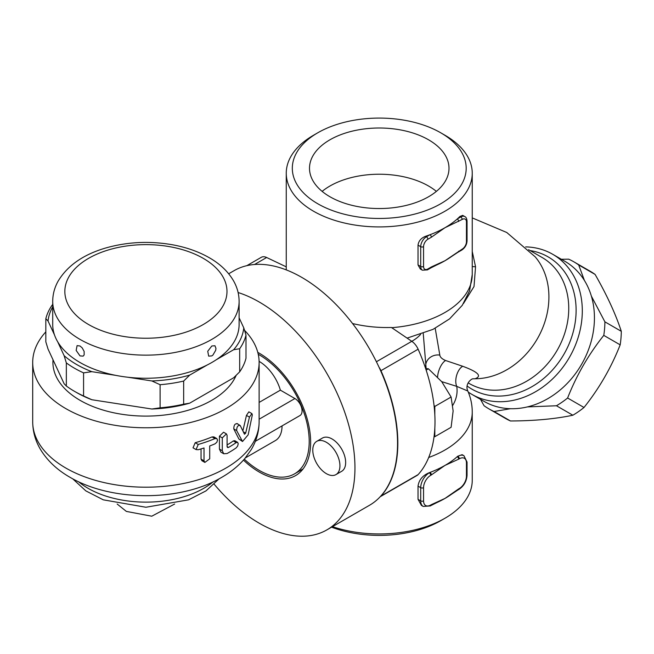 <?xml version="1.0" encoding="UTF-8"?>
<svg xmlns="http://www.w3.org/2000/svg" width="654" height="654" viewBox="0 0 654 654"><rect width="100%" height="100%" fill="white"/><g stroke="black" fill="none" stroke-linecap="round" stroke-linejoin="round"><path stroke-width="0.98" d="M436.373 191.385A69.749 40.27 0 0 0 428.566 186.022A69.749 40.27 0 0 0 322.136 191.385M428.566 139.801A69.749 40.27 180 0 1 448.996 168.274A69.749 40.27 180 0 1 405.946 205.479A69.749 40.27 180 0 1 329.935 196.748A69.749 40.27 180 0 1 309.506 168.274A69.749 40.27 180 0 1 352.563 131.07A69.749 40.27 180 0 1 428.566 139.801M561.353 259.27L568.661 259.164A84.906 69.324 120 0 1 573.82 261.804L573.82 261.804A84.906 69.324 120 0 1 578.692 264.952L584.455 280.533M510.455 408.709L494.072 411.505A84.906 69.324 120 0 1 488.914 408.864A84.906 69.324 120 0 1 484.05 405.717L480.494 399.332M591.38 296.139L604.901 321.842A84.906 69.324 120 0 1 603.773 335.379C588.584 354.443 576.526 375.322 567.607 398.016A84.906 69.324 120 0 1 556.448 405.758L527.426 406.902M488.914 408.864L505.313 418.339A84.906 69.324 -60 0 0 510.48 420.98C534.408 420.874 555.197 418.952 572.855 415.225A84.906 69.324 -60 0 0 584.006 407.483C599.195 388.419 611.253 367.54 620.172 344.846A84.906 69.324 -60 0 0 621.3 331.316C615.7 314.157 606.961 295.199 595.091 274.427A84.906 69.324 -60 0 0 590.227 271.271L573.82 261.804M494.072 411.505L510.48 420.98M556.448 405.758L572.855 415.225M567.607 398.016L584.006 407.483M603.773 335.379L620.172 344.846M604.901 321.842L621.3 331.316M578.692 264.952L595.091 274.427M326.362 442.284A19.203 11.085 -120 0 0 316.757 441.336A19.203 11.085 -120 0 0 316.757 463.514A19.203 11.085 -120 0 0 335.96 474.6A19.203 11.085 -120 0 0 338.903 459.214A19.203 11.085 -120 0 0 326.362 442.284M316.757 441.336L322.471 438.033A19.203 11.085 60 0 1 332.077 438.981A19.203 11.085 60 0 1 344.625 455.912A19.203 11.085 60 0 1 341.682 471.297L335.96 474.6M434.828 436.692L434.035 436.758A135.452 78.202 -120 0 0 434.828 428.174L434.828 436.692L451.105 427.291L453.132 410.99L451.105 397.027L441.777 381.74L428.403 368.791L425.615 368.488M434.828 406.42L434.828 414.938A135.452 78.202 -120 0 0 434.035 405.431L434.828 406.42L451.105 397.027M426.146 370.09L428.403 368.791M380.211 496.729L417.121 475.417A12.132 7.006 -120 0 0 418.127 474.608A135.452 78.202 -120 0 0 434.035 436.758M434.035 405.431A135.452 78.202 -120 0 0 418.127 349.211A12.132 7.006 -120 0 0 411.807 341.314L391.394 327.466C378.241 327.867 365.292 326.559 352.571 323.55M434.828 428.174A135.452 78.202 -120 0 0 434.828 414.938M211.814 345.991L214.953 345.762L215.959 348.386L215.697 350.307L212.91 355.081L211.814 355.899L208.675 356.128L207.735 351.255L211.814 345.991M286.256 266.848L266.644 257.504A12.132 7.006 -120 0 0 261.322 257.3L246.82 265.671M80.009 345.991L82.191 347.871L84.145 351.435L84.145 354.934L83.148 356.128L80.009 355.899L76.158 350.421L77.082 345.631L80.009 345.991M52.712 301.339L52.712 324.449A93.195 53.808 180 0 0 54.495 334.922A93.195 53.808 0 0 0 57.675 341.764A93.195 53.808 180 0 0 115.913 375.396A93.195 53.808 0 0 0 127.767 377.227A93.195 53.808 180 0 0 207.334 364.916A93.195 53.808 0 0 0 216.008 359.913A93.195 53.808 180 0 0 239.111 324.449L239.111 301.339C239.062 294.087 237.181 287.212 233.47 280.721C228.074 271.524 220.014 263.864 209.305 257.741C198.71 251.684 186.57 247.392 172.893 244.849C149.946 240.786 127.612 241.808 105.907 247.94C83.499 254.447 67.583 265.491 58.157 281.073C54.576 287.466 52.761 294.226 52.712 301.339A93.195 53.808 0 0 0 80.009 339.385A93.195 53.808 0 0 0 181.575 351.051A93.195 53.808 0 0 0 239.111 301.339M52.712 306.865A98.051 56.612 0 0 0 48.044 321.016L45.829 318.727A101.084 58.361 180 0 1 52.14 305.132L52.712 304.543M54.495 334.922L48.044 321.016M233.642 349.726A98.051 56.612 0 0 0 243.778 327.883L245.994 335.126A101.084 58.361 180 0 1 239.683 348.721L233.642 349.726L216.008 359.913M239.111 317.819L243.778 327.883M151.859 380.955A98.051 56.612 0 0 0 189.701 375.102L183.66 381.061A101.084 58.361 180 0 1 160.107 384.707L151.859 380.955L127.767 377.227M207.334 364.916L189.701 375.102M64.125 355.678A98.051 56.612 0 0 0 91.83 371.668L83.573 372.87A101.084 58.361 180 0 1 66.34 362.913L64.125 355.678L57.675 341.764M115.913 375.396L91.83 371.668M83.573 395.981L91.83 399.733A98.051 56.612 180 0 1 76.641 392.572L74.499 391.337A101.084 58.361 0 0 0 83.573 395.981L83.573 372.87M45.829 318.727L45.829 341.838L48.044 349.081L64.125 383.734L66.34 386.024A101.084 58.361 0 0 0 74.499 391.337M151.859 409.02L160.107 407.818A101.084 58.361 0 0 0 183.66 404.172L189.701 403.158A98.051 56.612 180 0 1 151.859 409.02L91.83 399.733M189.701 403.158L233.642 377.791L239.683 371.832A101.084 58.361 0 0 0 245.994 358.237L245.994 335.126M183.66 404.172L183.66 381.061M239.683 371.832L239.683 348.721M160.107 407.818L160.107 384.707M66.34 386.024L66.34 362.913M236.159 375.371A92.999 53.693 180 0 1 170.792 414.146A92.999 53.693 180 0 1 80.156 400.379A92.999 53.693 180 0 1 53.023 359.814M222.295 450.753L223.725 453.77L227.093 453.524A117.254 67.697 0 0 0 236.184 447.876L237.639 446.069L238.228 443.772L237.639 442.341L236.184 442.594A117.254 67.697 180 0 1 228.54 447.426L227.518 447.516L227.093 446.592L227.093 435.368L226.407 433.872L222.295 437.878L222.295 450.753L219.425 449.094L219.425 436.218L223.545 432.22L226.407 433.872M227.093 444.949A113.216 65.359 0 0 0 233.314 440.935L234.753 440.673L237.631 442.341M223.725 453.77L220.864 452.11L219.425 449.094M198.236 444.458L196.061 449.576L198.236 449.739A117.254 67.697 -0 0 0 204.015 447.957L204.015 460.833L204.865 462.419L209.705 458.83L209.705 445.954A117.254 67.697 0 0 0 214.953 443.87L216.809 442.3L217.569 440.101L216.809 438.564L214.953 438.589A117.254 67.697 180 0 1 198.236 444.458L195.219 442.709A113.216 65.359 0 0 0 212.059 436.921L213.923 436.905L216.809 438.564M204.865 462.419L201.906 460.71L201.048 459.116L201.048 448.906M196.061 449.576L193.02 447.818L195.219 442.709M240.247 425.558C237.942 425.01 236.748 426.67 236.65 430.553L242.511 441.499L248.144 434.861L252.33 414.938L251.904 413.598L249.452 417.129L245.667 433.152L244.482 434.24L240.247 425.558L236.985 423.473M242.511 441.499L238.89 439.006L233.78 428.893C233.87 425.01 235.064 423.342 237.353 423.89M242.871 430.88L246.452 415.404L248.855 411.84L251.904 413.598M259.123 402.423L280.378 390.152L294.913 398.548A10.104 5.837 60 0 1 301.51 407.45A10.104 5.837 60 0 1 299.965 415.552L255.338 441.319M259.107 361.368A32.348 18.672 60 0 1 280.378 390.152M244.547 330.335A113.216 65.359 180 0 1 259.123 362.414A113.216 65.359 180 0 1 189.235 422.803A113.216 65.359 180 0 1 65.858 408.636A113.216 65.359 180 0 1 32.7 362.414A113.216 65.359 180 0 1 45.829 331.864M282.046 425.901A32.348 18.672 60 0 1 275.342 440.592L245.389 457.882M258.24 354.272A70.755 40.85 60 0 1 305.214 416.557A70.755 40.85 60 0 1 294.553 473.856A70.755 40.85 60 0 1 259.172 470.349A70.755 40.85 60 0 1 244.31 459.157M466.449 476.128A2.019 1.169 0 0 0 467.046 475.303L467.046 462.092A2.019 1.169 180 0 1 466.449 462.918L466.449 476.128A10.104 5.837 -60 0 1 459.304 488.505L458.65 488.89A2.019 1.169 60 0 1 458.233 489.805M459.304 488.505A2.019 1.169 60 0 1 458.887 489.429L458.225 489.813A2.019 1.169 60 0 1 458.045 489.887M430.716 505.011A2.019 1.169 60 0 1 430.299 505.943L430.953 505.558A2.019 1.169 -120 0 0 431.37 504.635L430.716 505.011A10.104 5.837 -60 0 1 423.563 500.89A2.019 1.169 180 0 1 420.71 500.89A12.132 7.006 120 0 0 423.22 506.441L421.421 505.403L418.029 499.337L418.029 486.135C418.928 479.938 422.631 475.474 429.138 472.744A92.999 53.693 0 0 0 429.94 472.441L429.286 472.826A2.019 1.169 60 0 1 430.716 475.303L431.37 474.918A2.019 1.169 -120 0 0 429.94 472.441A92.999 53.693 0 0 0 444.998 465.403A92.999 53.693 0 0 0 457.22 456.696A2.019 1.169 60 0 1 458.65 459.173L459.304 458.797A10.104 5.837 -60 0 1 466.449 462.918M451.947 493.934A92.999 53.693 180 0 1 451.546 494.211A92.999 53.693 180 0 1 445.006 498.413L431.37 504.635M458.65 488.89L445.006 498.413A92.999 53.693 180 0 1 436.766 502.632A92.999 53.693 180 0 1 436.292 502.852M431.37 474.918L445.006 465.395A92.999 53.693 0 0 0 445.006 465.395L458.65 459.173M457.735 456.239L457.22 456.696A92.999 53.693 0 0 0 457.735 456.239L462.141 454.677L463.939 455.715A12.132 7.006 120 0 0 457.874 456.32A2.019 1.169 60 0 1 459.304 458.797M423.563 246.681A2.019 1.169 180 0 1 420.71 246.681L420.71 266.489A2.019 1.169 0 0 0 423.563 266.489L423.563 246.681A6.066 3.499 -60 0 1 427.855 239.258L431.37 237.222A2.019 1.169 -120 0 0 429.94 234.745A92.999 53.693 0 0 0 445.006 227.698L462.165 219.45A2.019 1.169 -120 0 0 460.735 216.973L457.22 219A2.019 1.169 60 0 1 458.65 221.477M451.947 256.237A92.999 53.693 180 0 1 451.546 256.515A92.999 53.693 180 0 1 445.006 260.717A92.999 53.693 180 0 1 436.766 264.935L430.953 267.862A2.019 1.169 -120 0 0 431.37 266.938L427.855 268.966A6.066 3.499 -60 0 1 423.563 266.489M431.37 237.222L445.006 227.698A92.999 53.693 0 0 0 457.22 219A92.999 53.693 0 0 0 459.885 216.482L462.697 215.37L464.781 216.572A8.085 4.668 120 0 0 460.735 216.973L459.885 216.482M462.165 219.45A6.066 3.499 -60 0 1 466.449 221.927A2.019 1.169 0 0 0 467.046 221.101L467.046 240.909C466.768 244.825 465.002 247.882 461.749 250.081A2.019 1.169 -120 0 0 462.165 249.158L445.006 260.717L431.37 266.938M436.766 264.935A92.999 53.693 180 0 1 436.292 265.148M458.65 251.193A2.019 1.169 60 0 1 458.233 252.109M461.749 250.081L458.225 252.117A2.019 1.169 60 0 1 458.045 252.191M418.029 264.944L420.71 266.489A8.085 4.668 120 0 0 422.386 270.192L420.301 268.99L418.029 264.944L418.029 245.136C418.617 240.974 421.135 238.023 425.582 236.29A92.999 53.693 0 0 0 429.94 234.745L426.424 236.781A8.085 4.668 120 0 0 420.71 246.681L418.029 245.136M331.578 527.173A86.933 50.186 0 0 0 440.722 520.69L445.014 518.221A92.999 53.693 180 0 1 332.477 526.658M428.689 457.489A92.999 53.693 0 0 0 472.245 412.012L472.245 480.257A92.999 53.693 180 0 1 445.014 518.221M317.779 132.787L313.495 135.264A92.999 53.693 0 0 0 286.256 173.228A92.999 53.693 0 0 0 313.495 211.193A92.999 53.693 0 0 0 414.84 222.834A92.999 53.693 0 0 0 472.245 173.228A92.999 53.693 0 0 0 445.014 135.264A92.999 53.693 0 0 0 445.006 135.264L440.722 132.787A86.933 50.186 180 0 1 440.722 203.762A86.933 50.186 180 0 1 317.779 203.762A86.933 50.186 180 0 1 317.779 132.787A86.933 50.186 180 0 1 440.722 132.787L445.014 135.264M441.695 381.634L456.745 386.375L467.79 390.986C470.725 397.673 472.213 404.687 472.245 412.012M411.137 340.857L412.134 341.543M423.244 333.507L426.138 368.529M418.127 474.608L380.955 496.067A12.132 7.006 60 0 1 380.252 496.688M380.955 496.067A135.452 78.202 -120 0 0 380.955 370.671L418.127 349.211M379.067 367.295A12.132 7.006 60 0 1 380.955 370.671M452.797 405.276A77.834 44.938 180 0 0 456.745 386.375A12.132 6.499 -75.1 0 1 462.705 366.265C478.156 371.971 482.268 376.14 475.041 378.764L472.768 378.829M462.705 366.265L445.587 360.509A12.132 5.06 -69.9 0 0 437.591 376.998M445.587 360.509C441.99 358.956 440.068 357.141 439.815 355.073A12.132 10.824 -2.5 0 0 425.705 365.488A46.499 26.847 180 0 1 425.378 367.769M439.815 355.073L435.196 328.259M463.498 303.489L474.011 286.558L475.548 266.75A12.132 2.085 -7.1 0 1 472.245 266.472M475.548 266.75L472.245 251.438M472.245 217.896L506.76 232.489L535.176 256.826A72.782 59.424 120 0 1 540.106 333.63A72.782 59.424 120 0 1 475.074 378.756M525.669 246.901A80.867 66.029 120 0 1 552.712 254.283L564.835 261.281A80.867 66.029 120 0 1 581.586 364.327A80.867 66.029 120 0 1 483.976 401.343A80.867 66.029 120 0 1 483.968 401.343L471.845 394.346A80.867 66.029 120 0 1 468.256 392.081M552.712 254.283L552.712 254.283A80.867 66.029 120 0 1 569.454 357.321A80.867 66.029 120 0 1 471.845 394.346L483.968 401.343M528.555 249.673L542.109 257.496A72.782 59.424 120 0 1 557.183 350.242A72.782 59.424 120 0 1 469.327 383.555L468.166 382.884M257.782 352.367A72.782 42.02 60 0 1 306.448 416.385A72.782 42.02 60 0 1 295.559 475.605A72.782 42.02 60 0 1 259.172 472A72.782 42.02 60 0 1 243.476 460.105M238.113 292.526A135.452 78.202 60 0 1 343.064 407.638A135.452 78.202 60 0 1 326.894 529.879L369.494 505.28A135.452 78.202 -120 0 0 369.494 348.876A135.452 78.202 -120 0 0 234.05 270.674L228.687 273.773M326.894 529.879A135.452 78.202 60 0 1 259.172 523.167A135.452 78.202 60 0 1 214.193 484.246M88.592 324.531A81.071 46.802 0 0 0 203.239 324.531A81.071 46.802 0 0 0 203.239 258.338A81.071 46.802 0 0 0 88.592 258.338A81.071 46.802 0 0 0 88.592 324.531M228.54 447.426L227.093 446.592M236.184 442.594L233.314 440.935M222.295 437.878L219.425 436.218M204.015 460.833L201.048 459.116M214.953 438.589L212.059 436.921M241.792 440.682L238.89 439.006M236.65 430.553L233.78 428.893M249.452 417.129L246.452 415.404M245.667 433.152L243.304 431.787M294.913 398.548L259.123 419.206M213.204 481.785A81.873 47.268 180 0 1 78.619 481.785M65.858 468.06A113.216 65.359 180 0 1 32.7 421.838C32.79 431.697 35.406 440.943 40.556 449.568C47.423 460.776 57.25 470.022 70.043 477.314C112.186 502.068 180.733 501.356 220.888 477.821C230.38 472.499 238.358 466.073 244.817 458.56L251.201 449.682C256.393 441.025 259.033 431.738 259.123 421.838A113.216 65.359 180 0 1 189.235 482.227A113.216 65.359 180 0 1 65.858 468.06M429.138 472.744L429.286 472.826A12.132 7.006 120 0 0 420.71 487.68A2.019 1.169 0 0 0 423.563 487.68A10.104 5.837 -60 0 1 430.716 475.303M418.029 486.135L420.71 487.68L420.71 500.89L418.029 499.337M423.563 500.89L423.563 487.68M427.855 239.258A2.019 1.169 -120 0 0 426.424 236.781L425.582 236.29M430.953 267.862L427.438 269.889A2.019 1.169 -120 0 0 427.855 268.966M467.046 240.909A2.019 1.169 180 0 1 466.449 241.735A6.066 3.499 -60 0 1 462.165 249.158M466.449 221.927L466.449 241.735M472.245 173.228L472.245 274.484A92.999 53.693 180 0 1 391.721 327.687M412.134 341.11A46.499 26.847 0 0 0 420.563 334.456M411.807 341.314L376.402 361.752M254.52 264.502L266.644 257.504M530.124 250.58A76.33 62.326 120 0 1 548.175 256.899A76.33 62.326 120 0 1 563.985 354.166A76.33 62.326 120 0 1 471.845 389.105A76.33 62.326 120 0 1 467.152 386.04M72.717 478.81L85.838 490.884L103.258 499.828L145.916 507.251L188.565 499.828L205.985 490.884L219.106 478.81M32.7 362.414L32.7 421.838M259.123 362.414L259.123 421.838M117.18 504.038L126.377 511.42L151.777 516.202L174.643 504.038M303.072 468.934L294.553 473.856M458.887 489.429C463.882 486.036 466.596 481.328 467.046 475.303M467.046 462.092L463.939 455.715M451.546 494.211L458.217 489.781M423.22 506.441L430.299 505.943M436.766 502.632L430.953 505.558M427.438 269.889L422.386 270.192M467.046 221.101C466.784 218.518 466.032 217.014 464.781 216.572M451.546 256.515L458.217 252.084M286.256 173.228L286.256 269.889M407.099 338.118L432.989 329.379L449.56 318.89L462.272 305.32L469.637 290.67L472.245 274.484M472.499 378.838L472.842 378.813C471.42 378.78 464.634 383.923 467.79 390.978"/></g></svg>
